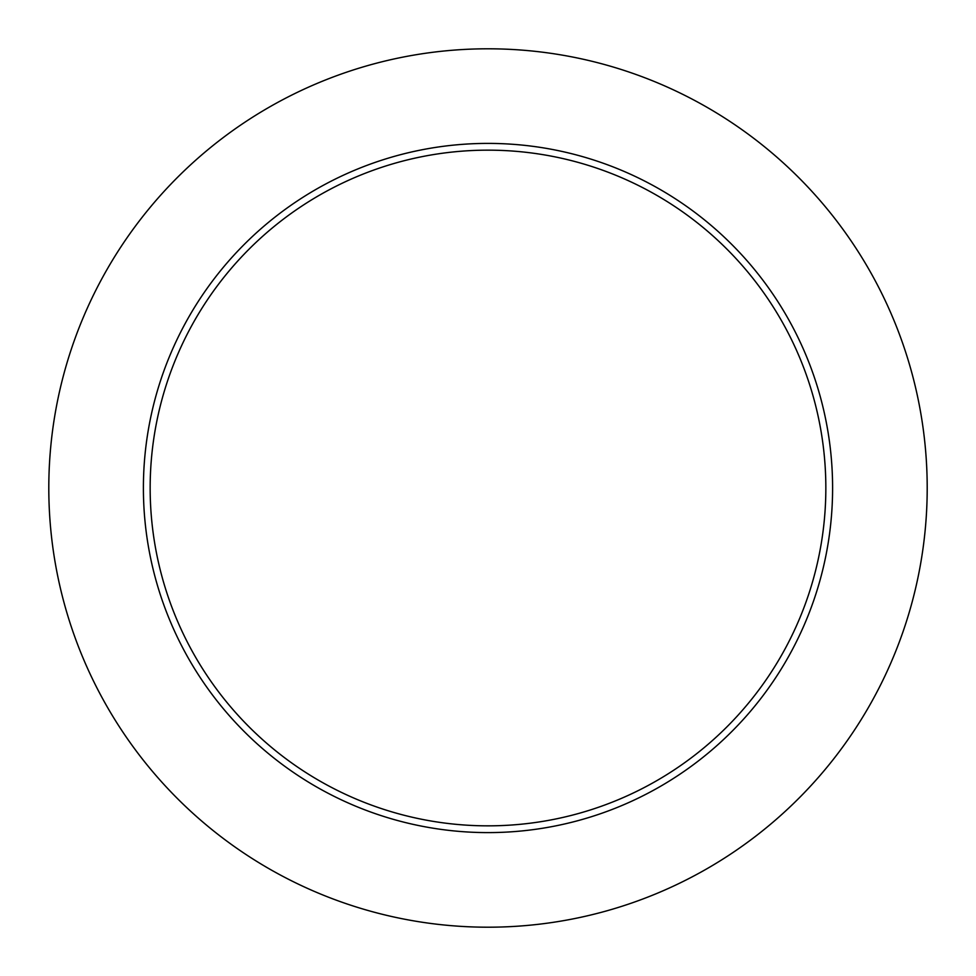 <?xml version="1.0" encoding="UTF-8"?>
<svg xmlns="http://www.w3.org/2000/svg" width="976" height="976" viewBox="0 0 976 976"><rect width="100%" height="100%" fill="white"/><g stroke="black" fill="none" stroke-linecap="round" stroke-linejoin="round"><path stroke-width="1.46" d="M825.842 488A337.842 337.842 0 0 0 488 150.158A337.842 337.842 0 0 0 150.158 488A337.842 337.842 0 0 0 488 825.842A337.842 337.842 0 0 0 825.842 488M927.2 488A439.2 439.2 0 0 0 488 48.8A439.2 439.2 0 0 0 48.8 488A439.2 439.2 0 0 0 488 927.2A439.2 439.2 0 0 0 927.2 488M832.601 488A344.601 344.601 0 0 1 488 832.601A344.601 344.601 0 0 1 143.399 488A344.601 344.601 0 0 1 488 143.399A344.601 344.601 0 0 1 832.601 488"/></g></svg>
